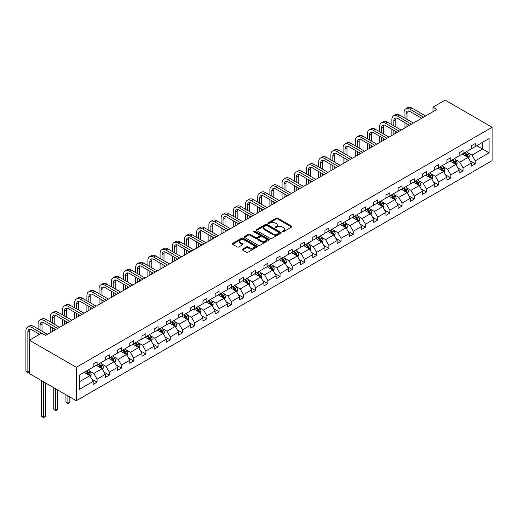 <?xml version="1.0" encoding="UTF-8"?>
<svg xmlns="http://www.w3.org/2000/svg" width="518" height="518" viewBox="0 0 518 518"><rect width="100%" height="100%" fill="white"/><g stroke="black" fill="none" stroke-linecap="round" stroke-linejoin="round"><path stroke-width="0.78" d="M282.355 231.76A0.758 0.44 0 0 0 283.43 231.76L291.582 227.052A1.088 0.628 0 0 0 291.899 226.606A1.088 0.628 0 0 0 291.582 226.165L277.765 218.188A1.088 0.628 0 0 0 276.23 218.188L268.078 222.895A0.758 0.44 0 0 0 269.153 223.517L270.208 222.908A3.471 2.007 0 0 1 275.116 222.908L276.269 223.569A3.471 2.007 0 0 1 277.285 224.987A3.471 2.007 0 0 1 276.269 226.405L275.213 227.02A0.758 0.44 0 0 0 276.288 227.635L277.344 227.026A3.471 2.007 0 0 1 282.258 227.026L283.411 227.693A3.471 2.007 0 0 1 284.427 229.111A3.471 2.007 0 0 1 283.411 230.529L282.355 231.138A0.758 0.44 0 0 0 282.355 231.76L282.355 231.138M242.534 249.119A1.088 0.628 0 0 0 242.217 249.566A1.088 0.628 0 0 0 242.534 250.006L246.413 252.247A1.088 0.628 0 0 0 247.947 252.247L257.006 247.015A1.088 0.628 0 0 0 257.323 246.574A1.088 0.628 0 0 0 257.006 246.128L243.188 238.15A1.088 0.628 0 0 0 241.653 238.15L232.595 243.382A1.088 0.628 0 0 0 232.278 243.823A1.088 0.628 0 0 0 232.595 244.269L237.276 246.969A1.088 0.628 0 0 0 238.811 246.969L242.689 244.736A1.088 0.628 0 0 0 243.007 244.289A1.088 0.628 0 0 0 242.689 243.849L240.365 242.508A2.901 1.677 0 0 1 239.517 241.323A2.901 1.677 0 0 1 241.31 239.769A2.901 1.677 0 0 1 244.47 240.132L253.567 245.383A2.901 1.677 0 0 1 254.422 246.574A2.901 1.677 0 0 1 252.629 248.122A2.901 1.677 0 0 1 249.462 247.759L247.947 246.879A1.088 0.628 0 0 0 246.413 246.879L242.534 249.119L242.534 250.006M492.1 127.253L445.182 100.162L432.983 107.207L436.894 109.46L45.506 335.431L41.595 333.171L29.396 340.216L76.314 367.301L492.1 127.253L492.1 160.664L76.314 400.712L76.314 367.301M270.279 238.461A1.088 0.628 0 0 0 271.82 238.461L280.873 233.229A1.088 0.628 0 0 0 281.196 232.789A1.088 0.628 0 0 0 280.873 232.349L267.061 224.372A1.088 0.628 0 0 0 265.527 224.372L256.468 229.597A1.088 0.628 0 0 0 256.151 230.044A1.088 0.628 0 0 0 256.468 230.484L270.279 238.461M254.124 231.922A0.758 0.44 0 0 1 254.895 232.032L268.926 240.132L259.881 245.351A1.088 0.628 0 0 1 258.346 245.351L244.528 237.374L244.528 236.486A1.088 0.628 0 0 0 244.211 236.933A1.088 0.628 0 0 0 244.528 237.374M244.528 236.486L248.407 234.253A1.088 0.628 0 0 1 249.941 234.253L255.542 237.484A1.088 0.628 0 0 0 257.083 237.484L259.654 236.001A1.088 0.628 0 0 0 259.971 235.56A1.088 0.628 0 0 0 259.654 235.114L253.82 231.747A0.758 0.44 0 0 1 254.895 231.125L268.939 239.238A1.088 0.628 0 0 1 269.256 239.679A1.088 0.628 0 0 1 268.939 240.125L268.939 239.238M79.325 375.136L93.169 367.145L93.169 364.122L97.08 361.862L97.08 364.886L105.368 360.101L105.368 357.077L109.279 354.817L109.279 357.841L117.567 353.056L117.567 350.032L121.477 347.779L121.477 350.803L129.765 346.018L129.765 342.987L133.676 340.734L133.676 343.758L141.964 338.973L141.964 335.949L145.875 333.689L145.875 336.713L154.163 331.928L154.163 328.904L158.074 326.644L158.074 329.675L166.362 324.883L166.362 321.859L170.273 319.606L170.273 322.63L178.561 317.845L178.561 314.821L182.472 312.561L182.472 315.585L190.76 310.8L190.76 307.776L194.671 305.516L194.671 308.54L202.959 303.755L202.959 300.731L206.87 298.472L206.87 301.502L215.158 296.717L215.158 293.687L219.069 291.433L219.069 294.457L227.357 289.672L227.357 286.648L231.268 284.388L231.268 287.412L239.556 282.627L239.556 279.603L243.466 277.344L243.466 280.368L251.754 275.582L251.754 272.559L255.665 270.305L255.665 273.329L263.953 268.544L263.953 265.514L267.864 263.261L267.864 266.284L276.152 261.499L276.152 258.476L280.063 256.216L280.063 259.24L288.351 254.455L288.351 251.431L292.262 249.171L292.262 252.195L300.55 247.41L300.55 244.386L304.461 242.133L304.461 245.156L312.749 240.371L312.749 237.341L316.66 235.088L316.66 238.112L324.948 233.327L324.948 230.303L328.859 228.043L328.859 231.067L337.147 226.282L337.147 223.258L341.058 220.998L341.058 224.029L349.346 219.237L349.346 216.213L353.257 213.96L353.257 216.984L361.545 212.199L361.545 209.175L365.455 206.915L365.455 209.939L373.743 205.154L373.743 202.13L377.654 199.87L377.654 202.894L385.942 198.109L385.942 195.085L389.853 192.826L389.853 195.856L398.141 191.071L398.141 188.04L402.052 185.787L402.052 188.811L410.34 184.026L410.34 181.002L414.251 178.742L414.251 181.766L422.539 176.981L422.539 173.957L426.45 171.698L426.45 174.721L434.738 169.936L434.738 166.913L438.649 164.659L438.649 167.683L446.937 162.898L446.937 159.868L450.848 157.614L450.848 160.638L459.142 155.853L459.142 152.829L463.047 150.57L463.047 153.593L471.341 148.808L471.341 145.785L475.246 143.525L475.246 146.555L489.089 138.559L489.089 152.829L475.246 160.82L475.246 163.843L471.341 166.103L471.341 163.079L463.047 167.864L463.047 170.888L459.142 173.141L459.142 170.118L450.848 174.903L450.848 177.933L446.937 180.186L446.937 177.162L438.649 181.947L438.649 184.971L434.738 187.231L434.738 184.207L426.45 188.992L426.45 192.016L422.539 194.276L422.539 191.246L414.251 196.037L414.251 199.061L410.34 201.314L410.34 198.29L402.052 203.075L402.052 206.099L398.141 208.359L398.141 205.335L389.853 210.12L389.853 213.144L385.942 215.404L385.942 212.38L377.654 217.165L377.654 220.189L373.743 222.449L373.743 219.418L365.455 224.203L365.455 227.234L361.545 229.487L361.545 226.463L353.257 231.248L353.257 234.272L349.346 236.532L349.346 233.508L341.058 238.293L341.058 241.317L337.147 243.577L337.147 240.553L328.859 245.338L328.859 248.362L324.948 250.615L324.948 247.591L316.66 252.376L316.66 255.406L312.749 257.66L312.749 254.636L304.461 259.421L304.461 262.445L300.55 264.704L300.55 261.681L292.262 266.466L292.262 269.489L288.351 271.749L288.351 268.725L280.063 273.51L280.063 276.534L276.152 278.788L276.152 275.764L267.864 280.549L267.864 283.579L263.953 285.832L263.953 282.809L255.665 287.594L255.665 290.617L251.754 292.877L251.754 289.853L243.466 294.638L243.466 297.662L239.556 299.922L239.556 296.892L231.268 301.683L231.268 304.707L227.357 306.96L227.357 303.936L219.069 308.722L219.069 311.745L215.158 314.005L215.158 310.981L206.87 315.766L206.87 318.79L202.959 321.05L202.959 318.026L194.671 322.811L194.671 325.835L190.76 328.095L190.76 325.064L182.472 329.849L182.472 332.88L178.561 335.133L178.561 332.109L170.273 336.894L170.273 339.918L166.362 342.178L166.362 339.154L158.074 343.939L158.074 346.963L154.163 349.223L154.163 346.199L145.875 350.984L145.875 354.008L141.964 356.261L141.964 353.237L133.676 358.022L133.676 361.052L129.765 363.306L129.765 360.282L121.477 365.067L121.477 368.091L117.567 370.351L117.567 367.327L109.279 372.112L109.279 375.136L105.368 377.395L105.368 374.372L97.08 379.157L97.08 382.18L93.169 384.434L93.169 381.41L79.325 389.4L79.325 375.136M96.296 365.339L102.085 368.68L93.79 373.465L89.264 370.849M93.79 373.465L97.08 379.157M102.085 368.68L105.368 374.372M93.169 366.42L93.79 366.783L97.08 364.886M108.495 358.294L114.284 361.635L105.989 366.42L101.463 363.811M105.989 366.42L109.279 372.112M114.284 361.635L117.567 367.327M105.368 359.382L105.989 359.738L109.279 357.841M120.694 351.249L126.483 354.59L118.188 359.382L113.662 356.766M118.188 359.382L121.477 365.067M126.483 354.59L129.765 360.282M117.567 352.337L118.188 352.7L121.477 350.803M132.893 344.211L138.682 347.552L130.387 352.337L125.861 349.721M130.387 352.337L133.676 358.022M138.682 347.552L141.964 353.237M129.765 345.292L130.387 345.655L133.676 343.758M145.092 337.166L150.88 340.507L142.586 345.292L138.06 342.683M142.586 345.292L145.875 350.984M150.88 340.507L154.163 346.199M141.964 338.248L142.586 338.61L145.875 336.713M157.291 330.121L163.079 333.462L154.785 338.248L150.259 335.638M154.785 338.248L158.074 343.939M163.079 333.462L166.362 339.154M154.163 331.209L154.785 331.565L158.074 329.675M169.49 323.083L175.278 326.424L166.984 331.209L162.458 328.593M166.984 331.209L170.273 336.894M175.278 326.424L178.561 332.109M166.362 324.164L166.984 324.527L170.273 322.63M181.689 316.038L187.477 319.379L179.189 324.164L174.657 321.548M179.189 324.164L182.472 329.849M187.477 319.379L190.76 325.064M178.561 317.12L179.189 317.482L182.472 315.585M193.887 308.993L199.676 312.335L191.388 317.12L186.862 314.51M191.388 317.12L194.671 322.811M199.676 312.335L202.959 318.026M190.76 310.075L191.388 310.437L194.671 308.54M206.086 301.949L211.875 305.29L203.587 310.075L199.061 307.465M203.587 310.075L206.87 315.766M211.875 305.29L215.158 310.981M202.959 303.036L203.587 303.393L206.87 301.502M218.285 294.91L224.074 298.251L215.786 303.036L211.26 300.421M215.786 303.036L219.069 308.722M224.074 298.251L227.357 303.936M215.158 295.992L215.786 296.354L219.069 294.457M230.484 287.866L236.273 291.207L227.985 295.992L223.459 293.376M227.985 295.992L231.268 301.683M236.273 291.207L239.556 296.892M227.357 288.947L227.985 289.309L231.268 287.412M242.683 280.821L248.472 284.162L240.184 288.947L235.658 286.337M240.184 288.947L243.466 294.638M248.472 284.162L251.754 289.853M239.556 281.909L240.184 282.265L243.466 280.368M254.882 273.776L260.671 277.117L252.383 281.909L247.857 279.293M252.383 281.909L255.665 287.594M260.671 277.117L263.953 282.809M251.754 274.864L252.383 275.226L255.665 273.329M267.081 266.738L272.869 270.079L264.581 274.864L260.055 272.248M264.581 274.864L267.864 280.549M272.869 270.079L276.152 275.764M263.953 267.819L264.581 268.182L267.864 266.284M279.28 259.693L285.068 263.034L276.78 267.819L272.254 265.203M276.78 267.819L280.063 273.51M285.068 263.034L288.351 268.725M276.152 260.774L276.78 261.137L280.063 259.24M291.479 252.648L297.267 255.989L288.979 260.774L284.453 258.165M288.979 260.774L292.262 266.466M297.267 255.989L300.55 261.681M288.351 253.736L288.979 254.092L292.262 252.195M303.678 245.603L309.466 248.944L301.178 253.736L296.652 251.12M301.178 253.736L304.461 259.421M309.466 248.944L312.749 254.636M300.55 246.691L301.178 247.054L304.461 245.156M315.876 238.565L321.665 241.906L313.377 246.691L308.851 244.075M313.377 246.691L316.66 252.376M321.665 241.906L324.948 247.591M312.749 239.646L313.377 240.009L316.66 238.112M328.075 231.52L333.864 234.861L325.576 239.646L321.05 237.037M325.576 239.646L328.859 245.338M333.864 234.861L337.147 240.553M324.948 232.601L325.576 232.964L328.859 231.067M340.274 224.475L346.063 227.816L337.775 232.601L333.249 229.992M337.775 232.601L341.058 238.293M346.063 227.816L349.346 233.508M337.147 225.563L337.775 225.919L341.058 224.029M352.473 217.437L358.262 220.778L349.974 225.563L345.448 222.947M349.974 225.563L353.257 231.248M358.262 220.778L361.545 226.463M349.346 218.518L349.974 218.881L353.257 216.984M364.672 210.392L370.461 213.733L362.173 218.518L357.647 215.902M362.173 218.518L365.455 224.203M370.461 213.733L373.743 219.418M361.545 211.474L362.173 211.836L365.455 209.939M376.871 203.347L382.66 206.688L374.372 211.474L369.846 208.864M374.372 211.474L377.654 217.165M382.66 206.688L385.942 212.38M373.743 204.429L374.372 204.791L377.654 202.894M389.07 196.303L394.858 199.644L386.57 204.429L382.044 201.819M386.57 204.429L389.853 210.12M394.858 199.644L398.141 205.335M385.942 197.39L386.57 197.746L389.853 195.856M401.269 189.264L407.057 192.605L398.769 197.39L394.243 194.774M398.769 197.39L402.052 203.075M407.057 192.605L410.34 198.29M398.141 190.346L398.769 190.708L402.052 188.811M413.468 182.219L419.256 185.561L410.968 190.346L406.442 187.73M410.968 190.346L414.251 196.037M419.256 185.561L422.539 191.246M410.34 183.301L410.968 183.663L414.251 181.766M425.666 175.175L431.455 178.516L423.167 183.301L418.641 180.691M423.167 183.301L426.45 188.992M431.455 178.516L434.738 184.207M422.539 176.262L423.167 176.619L426.45 174.721M437.872 168.13L443.654 171.471L435.366 176.262L430.84 173.647M435.366 176.262L438.649 181.947M443.654 171.471L446.937 177.162M434.738 169.218L435.366 169.58L438.649 167.683M450.071 161.092L455.853 164.433L447.565 169.218L443.039 166.602M447.565 169.218L450.848 174.903M455.853 164.433L459.142 170.118M446.937 162.173L447.565 162.535L450.848 160.638M462.27 154.047L468.052 157.388L459.764 162.173L455.238 159.557M459.764 162.173L463.047 167.864M468.052 157.388L471.341 163.079M459.142 155.128L459.764 155.491L463.047 153.593M476.735 145.694L482.523 149.035L471.963 155.128L467.437 152.519M471.963 155.128L475.246 160.82M489.089 152.829L482.523 149.035L482.523 142.353L489.089 138.559M29.396 340.216L29.396 373.62L76.314 400.712M432.983 107.207L432.983 111.72M471.341 148.09L471.963 148.446L475.246 146.555M79.325 381.818L89.879 375.725L84.097 372.384M89.879 375.725L93.169 381.41M470.046 160.839L475.246 163.843M457.847 167.884L463.047 170.888M445.648 174.929L450.848 177.933M433.449 181.973L438.649 184.971M421.251 189.012L426.45 192.016M409.052 196.057L414.251 199.061M396.853 203.101L402.052 206.099M384.654 210.146L389.853 213.144M372.455 217.184L377.654 220.189M360.256 224.229L365.455 227.234M348.057 231.274L353.257 234.272M335.858 238.312L341.058 241.317M323.659 245.357L328.859 248.362M311.46 252.402L316.66 255.406M299.262 259.447L304.461 262.445M287.063 266.485L292.262 269.489M274.864 273.53L280.063 276.534M262.665 280.575L267.864 283.579M250.466 287.619L255.665 290.617M238.267 294.658L243.466 297.662M226.068 301.703L231.268 304.707M213.869 308.747L219.069 311.745M201.67 315.792L206.87 318.79M189.471 322.831L194.671 325.835M177.273 329.875L182.472 332.88M165.074 336.92L170.273 339.918M152.875 343.958L158.074 346.963M140.676 351.003L145.875 354.008M128.477 358.048L133.676 361.052M116.278 365.093L121.477 368.091M104.073 372.131L109.279 375.136M91.874 379.176L97.08 382.18M282.653 231.863L283.411 231.429A3.471 2.007 0 0 0 284.427 230.011L284.427 229.111M277.285 224.987L277.285 225.893A3.471 2.007 0 0 1 276.269 227.311L275.518 227.745M291.582 226.165L291.582 227.052L277.765 219.088A1.088 0.628 0 0 0 276.23 219.088L268.382 223.621M280.86 233.242L267.061 225.272A1.088 0.628 0 0 0 265.527 225.272L256.481 230.491L256.468 229.597M278.956 233.1A0.758 0.44 0 0 0 278.956 232.478L266.828 225.479A0.758 0.44 0 0 0 265.753 225.479L264.64 226.12A3.471 2.007 0 0 0 263.623 227.538A3.471 2.007 0 0 0 264.64 228.956L272.928 233.741A3.471 2.007 0 0 0 277.842 233.741L278.956 233.1L278.956 234A0.758 0.44 0 0 0 279.176 233.689L279.176 232.789M263.623 227.538L263.623 228.438A3.471 2.007 0 0 0 264.64 229.856L264.64 228.956M278.956 234L277.842 234.648A3.471 2.007 0 0 1 272.928 234.648L264.64 229.856M244.548 237.386L248.407 235.153L248.407 234.253M259.971 235.56L259.971 236.461A1.088 0.628 0 0 1 259.654 236.907L257.083 238.39A1.088 0.628 0 0 1 255.542 238.39L249.941 235.153A1.088 0.628 0 0 0 248.407 235.153M261.357 240.844A2.901 1.677 0 0 0 264.523 241.207A2.901 1.677 0 0 0 266.317 239.659A2.901 1.677 0 0 0 265.469 238.474L262.263 236.622A1.088 0.628 0 0 0 260.729 236.622L258.152 238.105A1.088 0.628 0 0 0 257.834 238.552A1.088 0.628 0 0 0 258.152 238.992L261.357 240.844L261.357 241.744A2.901 1.677 0 0 0 264.523 242.113A2.901 1.677 0 0 0 266.317 240.559L266.317 239.659M257.834 238.552L257.834 239.452A1.088 0.628 0 0 0 258.152 239.899L258.152 238.992M261.357 241.744L258.152 239.899M254.422 246.574L254.422 247.474A2.901 1.677 0 0 1 252.629 249.022A2.901 1.677 0 0 1 249.462 248.659L247.947 247.785A1.088 0.628 0 0 0 246.413 247.785L242.547 250.013M239.517 241.323L239.517 242.223A2.901 1.677 0 0 0 240.365 243.408L240.365 242.508M242.677 244.742L240.365 243.408M257.006 246.128L257.006 247.015L243.188 239.057A1.088 0.628 0 0 0 241.653 239.057L232.608 244.276M468.648 158.417L469.366 156.339A2.933 1.69 -120 0 0 468.434 153.846L466.679 151.502M463.526 154.772L462.768 153.755M467.618 157.135L467.786 156.462A2.933 1.69 -120 0 0 466.945 154.701L465.19 152.357M464.458 152.784L466.388 155.361A1.496 0.861 60 0 1 466.66 155.814L467.786 156.462M464.251 152.901L466.006 155.245A2.933 1.69 60 0 1 466.737 156.63M404.072 117.651L404.072 112.594A8.294 4.792 60 0 1 405.788 108.793L407.744 107.666A8.294 4.792 60 0 1 411.894 108.074L425.589 115.987M405.788 108.793A8.294 4.792 60 0 1 409.939 109.207L423.633 117.113M421.684 118.246L409.939 111.461A5.53 3.192 -120 0 0 407.174 111.189A5.53 3.192 -120 0 0 406.028 113.72L406.028 118.777M408.326 110.936A5.53 3.192 -120 0 0 407.983 112.594L407.983 119.904M406.028 123.29L406.028 127.286M407.983 124.424L407.983 126.152M404.072 128.412L404.072 122.164M456.449 165.462L457.167 163.384A2.933 1.69 -120 0 0 456.235 160.884L454.48 158.547M451.327 161.817L450.569 160.8M455.419 164.18L455.587 163.507A2.933 1.69 -120 0 0 454.746 161.745L452.991 159.402M452.259 159.822L454.189 162.406A1.496 0.861 60 0 1 454.461 162.859L455.587 163.507M452.052 159.945L453.807 162.289A2.933 1.69 60 0 1 454.539 163.669M444.25 172.5L444.968 170.428A2.933 1.69 -120 0 0 444.036 167.929L442.281 165.585M439.128 168.862L438.37 167.845M443.22 171.225L443.389 170.551A2.933 1.69 -120 0 0 442.547 168.79L440.792 166.446M440.06 166.867L441.99 169.451A1.496 0.861 60 0 1 442.262 169.904L443.389 170.551M439.853 166.984L441.608 169.328A2.933 1.69 60 0 1 442.34 170.713M391.873 124.689L391.873 119.632A8.294 4.792 60 0 1 393.589 115.838L395.545 114.711A8.294 4.792 60 0 1 399.695 115.119L413.39 123.031M393.589 115.838A8.294 4.792 60 0 1 397.74 116.246L411.434 124.158M409.485 125.285L397.74 118.505A5.53 3.192 -120 0 0 394.975 118.233A5.53 3.192 -120 0 0 393.829 120.765L393.829 125.822M396.128 117.974A5.53 3.192 -120 0 0 395.784 119.632L395.784 126.949M393.829 130.335L393.829 134.324M395.784 131.462L395.784 133.197M391.873 135.457L391.873 129.209M379.675 131.734L379.675 126.677A8.294 4.792 60 0 1 381.39 122.883L383.346 121.749A8.294 4.792 60 0 1 387.49 122.164L401.191 130.07M381.39 122.883A8.294 4.792 60 0 1 385.541 123.29L399.236 131.203M397.287 132.33L385.541 125.55A5.53 3.192 -120 0 0 382.776 125.278A5.53 3.192 -120 0 0 381.63 127.804L381.63 132.861M383.929 125.019A5.53 3.192 -120 0 0 383.585 126.677L383.585 133.994M381.63 137.38L381.63 141.369M383.585 138.507L383.585 140.242M379.675 142.495L379.675 136.247M432.051 179.545L432.77 177.467A2.933 1.69 -120 0 0 431.837 174.974L430.076 172.63M426.929 175.906L426.172 174.89M431.021 178.27L431.19 177.596A2.933 1.69 -120 0 0 430.348 175.829L428.593 173.485M427.862 173.912L429.791 176.489A1.496 0.861 60 0 1 430.063 176.942L431.19 177.596M427.654 174.029L429.409 176.373A2.933 1.69 60 0 1 430.141 177.758M367.476 138.779L367.476 133.722A8.294 4.792 60 0 1 369.192 129.921L371.147 128.794A8.294 4.792 60 0 1 375.291 129.209L388.992 137.115M369.192 129.921A8.294 4.792 60 0 1 373.342 130.335L387.037 138.248M385.081 139.374L373.342 132.595A5.53 3.192 -120 0 0 370.577 132.317A5.53 3.192 -120 0 0 369.431 134.848L369.431 139.905M371.73 132.064A5.53 3.192 -120 0 0 371.387 133.722L371.387 141.032M369.431 144.418L369.431 148.413M371.387 145.552L371.387 147.28M367.476 149.54L367.476 143.292M419.852 186.59L420.571 184.512A2.933 1.69 -120 0 0 419.638 182.019L417.877 179.675M414.73 182.945L413.973 181.928M418.822 185.308L418.991 184.635A2.933 1.69 -120 0 0 418.149 182.873L416.394 180.529M415.663 180.957L417.592 183.534A1.496 0.861 60 0 1 417.864 183.987L418.991 184.635M415.455 181.073L417.21 183.417A2.933 1.69 60 0 1 417.942 184.803M355.277 145.823L355.277 140.767A8.294 4.792 60 0 1 356.993 136.966L358.948 135.839A8.294 4.792 60 0 1 363.092 136.247L376.793 144.159M356.993 136.966A8.294 4.792 60 0 1 361.137 137.38L374.838 145.286M372.882 146.419L361.137 139.633A5.53 3.192 -120 0 0 358.378 139.361A5.53 3.192 -120 0 0 357.232 141.893L357.232 146.95M359.531 139.109A5.53 3.192 -120 0 0 359.188 140.767L359.188 148.077M357.232 151.463L357.232 155.452M359.188 152.59L359.188 154.325M355.277 156.585L355.277 150.337M407.653 193.635L408.372 191.556A2.933 1.69 -120 0 0 407.439 189.057L405.678 186.713M402.531 189.989L401.774 188.973M406.624 192.353L406.792 191.679A2.933 1.69 -120 0 0 405.95 189.918L404.195 187.574M403.464 187.995L405.393 190.579A1.496 0.861 60 0 1 405.665 191.032L406.792 191.679M403.257 188.118L405.011 190.462A2.933 1.69 60 0 1 405.743 191.841M343.078 152.862L343.078 147.805A8.294 4.792 60 0 1 344.794 144.01L346.749 142.884A8.294 4.792 60 0 1 350.893 143.292L364.594 151.204M344.794 144.01A8.294 4.792 60 0 1 348.938 144.418L362.639 152.331M360.683 153.457L348.938 146.678A5.53 3.192 -120 0 0 346.173 146.406A5.53 3.192 -120 0 0 345.033 148.938L345.033 153.995M347.332 146.147A5.53 3.192 -120 0 0 346.989 147.805L346.989 155.122M345.033 158.508L345.033 162.497M346.989 159.635L346.989 161.37M343.078 163.63L343.078 157.381M395.454 200.673L396.173 198.601A2.933 1.69 -120 0 0 395.24 196.102L393.479 193.758M390.332 197.034L389.575 196.018M394.425 199.398L394.593 198.724A2.933 1.69 -120 0 0 393.751 196.963L391.996 194.619M391.265 195.04L393.194 197.617A1.496 0.861 60 0 1 393.466 198.077L394.593 198.724M391.058 195.156L392.812 197.5A2.933 1.69 60 0 1 393.544 198.886M330.879 159.907L330.879 154.85A8.294 4.792 60 0 1 332.595 151.055L334.55 149.922A8.294 4.792 60 0 1 338.694 150.337L352.395 158.243M332.595 151.055A8.294 4.792 60 0 1 336.739 151.463L350.44 159.376M348.485 160.502L336.739 153.723A5.53 3.192 -120 0 0 333.974 153.445A5.53 3.192 -120 0 0 332.834 155.976L332.834 161.033M335.133 153.192A5.53 3.192 -120 0 0 334.79 154.85L334.79 162.166M332.834 165.553L332.834 169.541M334.79 166.679L334.79 168.415M330.879 170.668L330.879 164.42M383.255 207.718L383.974 205.64A2.933 1.69 -120 0 0 383.042 203.147L381.28 200.803M378.134 204.079L377.376 203.062M382.226 206.442L382.394 205.769A2.933 1.69 -120 0 0 381.552 204.001L379.798 201.657M379.066 202.085L380.995 204.662A1.496 0.861 60 0 1 381.267 205.115L382.394 205.769M378.859 202.201L380.613 204.545A2.933 1.69 60 0 1 381.345 205.931M318.68 166.951L318.68 161.894A8.294 4.792 60 0 1 320.396 158.094L322.351 156.967A8.294 4.792 60 0 1 326.495 157.381L340.196 165.287M320.396 158.094A8.294 4.792 60 0 1 324.54 158.508L338.241 166.414M336.286 167.547L324.54 160.761A5.53 3.192 -120 0 0 321.775 160.489A5.53 3.192 -120 0 0 320.636 163.021L320.636 168.078M322.934 160.237A5.53 3.192 -120 0 0 322.584 161.894L322.584 169.205M320.636 172.591L320.636 176.586M322.584 173.724L322.584 175.453M318.68 177.713L318.68 171.464M371.056 214.763L371.775 212.684A2.933 1.69 -120 0 0 370.836 210.191L369.081 207.847M365.935 211.117L365.171 210.101M370.027 213.481L370.195 212.807A2.933 1.69 -120 0 0 369.353 211.046L367.599 208.702M366.861 209.13L368.797 211.707A1.496 0.861 60 0 1 369.069 212.16L370.195 212.807M366.66 209.246L368.415 211.59A2.933 1.69 60 0 1 369.146 212.976M306.481 173.99L306.481 168.939A8.294 4.792 60 0 1 308.197 165.138L310.152 164.012A8.294 4.792 60 0 1 314.296 164.42L327.998 172.332M308.197 165.138A8.294 4.792 60 0 1 312.341 165.553L326.042 173.459M324.087 174.592L312.341 167.806A5.53 3.192 -120 0 0 309.576 167.534A5.53 3.192 -120 0 0 308.437 170.066L308.437 175.123M310.735 167.282A5.53 3.192 -120 0 0 310.386 168.939L310.386 176.249M308.437 179.636L308.437 183.625M310.386 180.763L310.386 182.498M306.481 184.758L306.481 178.509M358.857 221.808L359.576 219.729A2.933 1.69 -120 0 0 358.637 217.23L356.883 214.886M353.736 218.162L352.972 217.146M357.828 220.526L357.996 219.852A2.933 1.69 -120 0 0 357.155 218.091L355.4 215.747M354.662 216.168L356.598 218.751A1.496 0.861 60 0 1 356.87 219.205L357.996 219.852M354.461 216.291L356.216 218.635A2.933 1.69 60 0 1 356.947 220.014M294.282 181.035L294.282 175.978A8.294 4.792 60 0 1 295.998 172.183L297.954 171.057A8.294 4.792 60 0 1 302.098 171.464L315.799 179.377M295.998 172.183A8.294 4.792 60 0 1 300.142 172.591L313.843 180.504M311.888 181.63L300.142 174.851A5.53 3.192 -120 0 0 297.377 174.579A5.53 3.192 -120 0 0 296.238 177.111L296.238 182.168M298.536 174.32A5.53 3.192 -120 0 0 298.187 175.978L298.187 183.294M296.238 186.681L296.238 190.669M298.187 187.807L298.187 189.543M294.282 191.796L294.282 185.548M346.659 228.846L347.377 226.767A2.933 1.69 -120 0 0 346.438 224.275L344.684 221.931M341.537 225.207L340.773 224.19M345.629 227.57L345.797 226.897A2.933 1.69 -120 0 0 344.956 225.136L343.201 222.792M342.463 223.213L344.399 225.79A1.496 0.861 60 0 1 344.671 226.243L345.797 226.897M342.262 223.329L344.017 225.673A2.933 1.69 60 0 1 344.748 227.059M282.083 188.079L282.083 183.022A8.294 4.792 60 0 1 283.799 179.228L285.755 178.095A8.294 4.792 60 0 1 289.899 178.509L303.6 186.415M283.799 179.228A8.294 4.792 60 0 1 287.943 179.636L301.644 187.548M299.689 188.675L287.943 181.896A5.53 3.192 -120 0 0 285.178 181.617A5.53 3.192 -120 0 0 284.032 184.149L284.032 189.206M286.337 181.365A5.53 3.192 -120 0 0 285.988 183.022L285.988 190.339M284.032 193.726L284.032 197.714M285.988 194.852L285.988 196.587M282.083 198.841L282.083 192.592M334.46 235.891L335.178 233.812A2.933 1.69 -120 0 0 334.24 231.319L332.485 228.975M329.338 232.245L328.574 231.229M333.43 234.609L333.598 233.942A2.933 1.69 -120 0 0 332.757 232.174L331.002 229.83M330.264 230.257L332.2 232.835A1.496 0.861 60 0 1 332.472 233.288L333.598 233.942M330.063 230.374L331.818 232.718A2.933 1.69 60 0 1 332.55 234.104M269.884 195.124L269.884 190.067A8.294 4.792 60 0 1 271.6 186.266L273.556 185.14A8.294 4.792 60 0 1 277.7 185.548L291.401 193.46M271.6 186.266A8.294 4.792 60 0 1 275.744 186.681L289.445 194.587M287.49 195.72L275.744 188.934A5.53 3.192 -120 0 0 272.98 188.662A5.53 3.192 -120 0 0 271.833 191.194L271.833 196.251M274.139 188.41A5.53 3.192 -120 0 0 273.789 190.067L273.789 197.377M271.833 200.764L271.833 204.759M273.789 201.897L273.789 203.626M269.884 205.886L269.884 199.637M322.261 242.936L322.979 240.857A2.933 1.69 -120 0 0 322.041 238.364L320.286 236.02M317.139 239.29L316.375 238.274M321.231 241.653L321.393 240.98A2.933 1.69 -120 0 0 320.558 239.219L318.803 236.875M318.065 237.302L320.001 239.879A1.496 0.861 60 0 1 320.273 240.333L321.393 240.98M317.864 237.419L319.619 239.763A2.933 1.69 60 0 1 320.351 241.142M257.686 202.162L257.686 197.105A8.294 4.792 60 0 1 259.401 193.311L261.357 192.184A8.294 4.792 60 0 1 265.501 192.592L279.202 200.505M259.401 193.311A8.294 4.792 60 0 1 263.545 193.726L277.247 201.631M275.291 202.758L263.545 195.979A5.53 3.192 -120 0 0 260.781 195.707A5.53 3.192 -120 0 0 259.635 198.239L259.635 203.296M261.94 195.448A5.53 3.192 -120 0 0 261.59 197.105L261.59 204.422M259.635 207.809L259.635 211.797M261.59 208.935L261.59 210.671M257.686 212.93L257.686 206.682M310.062 249.974L310.781 247.902A2.933 1.69 -120 0 0 309.842 245.402L308.087 243.059M304.94 246.335L304.176 245.318M309.032 248.698L309.194 248.025A2.933 1.69 -120 0 0 308.359 246.264L306.604 243.92M305.866 244.341L307.802 246.924A1.496 0.861 60 0 1 308.074 247.377L309.194 248.025M305.665 244.457L307.42 246.801A2.933 1.69 60 0 1 308.152 248.187M245.48 209.207L245.48 204.15A8.294 4.792 60 0 1 247.203 200.356L249.158 199.223A8.294 4.792 60 0 1 253.302 199.637L267.003 207.55M247.203 200.356A8.294 4.792 60 0 1 251.347 200.764L265.048 208.676M263.092 209.803L251.347 203.024A5.53 3.192 -120 0 0 248.582 202.752A5.53 3.192 -120 0 0 247.436 205.283L247.436 210.334M249.741 202.493A5.53 3.192 -120 0 0 249.391 204.15L249.391 211.467M247.436 214.853L247.436 218.842M249.391 215.98L249.391 217.715M245.48 219.969L245.48 213.72M297.863 257.019L298.582 254.94A2.933 1.69 -120 0 0 297.643 252.447L295.888 250.103M292.741 253.38L291.977 252.363M296.833 255.743L296.995 255.07A2.933 1.69 -120 0 0 296.16 253.302L294.405 250.965M293.667 251.385L295.603 253.962A1.496 0.861 60 0 1 295.875 254.416L296.995 255.07M293.466 251.502L295.221 253.846A2.933 1.69 60 0 1 295.953 255.232M233.281 216.252L233.281 211.195A8.294 4.792 60 0 1 235.004 207.401L236.959 206.268A8.294 4.792 60 0 1 241.103 206.682L254.804 214.588M235.004 207.401A8.294 4.792 60 0 1 239.148 207.809L252.849 215.721M250.893 216.848L239.148 210.068A5.53 3.192 -120 0 0 236.383 209.79A5.53 3.192 -120 0 0 235.237 212.322L235.237 217.379M237.542 209.537A5.53 3.192 -120 0 0 237.192 211.195L237.192 218.505M235.237 221.892L235.237 225.887M237.192 223.025L237.192 224.754M233.281 227.013L233.281 220.765M285.664 264.063L286.383 261.985A2.933 1.69 -120 0 0 285.444 259.492L283.689 257.148M280.542 260.418L279.778 259.401M284.635 262.781L284.796 262.108A2.933 1.69 -120 0 0 283.961 260.347L282.206 258.003M281.468 258.43L283.404 261.007A1.496 0.861 60 0 1 283.676 261.46L284.796 262.108M281.268 258.547L283.022 260.891A2.933 1.69 60 0 1 283.754 262.276M221.082 223.297L221.082 218.24A8.294 4.792 60 0 1 222.805 214.439L224.76 213.312A8.294 4.792 60 0 1 228.904 213.72L242.605 221.633M222.805 214.439A8.294 4.792 60 0 1 226.949 214.853L240.65 222.759M238.694 223.893L226.949 217.107A5.53 3.192 -120 0 0 224.184 216.835A5.53 3.192 -120 0 0 223.038 219.367L223.038 224.423M225.343 216.582A5.53 3.192 -120 0 0 224.993 218.24L224.993 225.55M223.038 228.937L223.038 232.932M224.993 230.063L224.993 231.799M221.082 234.058L221.082 227.81M273.465 271.108L274.184 269.03A2.933 1.69 -120 0 0 273.245 266.53L271.49 264.193M268.343 267.463L267.579 266.446M272.436 269.826L272.597 269.153A2.933 1.69 -120 0 0 271.762 267.392L270.007 265.048M269.269 265.469L271.205 268.052A1.496 0.861 60 0 1 271.477 268.505L272.597 269.153M269.069 265.592L270.823 267.935A2.933 1.69 60 0 1 271.555 269.315M208.883 230.335L208.883 225.278A8.294 4.792 60 0 1 210.606 221.484L212.561 220.357A8.294 4.792 60 0 1 216.705 220.765L230.406 228.678M210.606 221.484A8.294 4.792 60 0 1 214.75 221.892L228.451 229.804M226.495 230.931L214.75 224.152A5.53 3.192 -120 0 0 211.985 223.88A5.53 3.192 -120 0 0 210.839 226.411L210.839 231.468M213.144 223.621A5.53 3.192 -120 0 0 212.794 225.278L212.794 232.595M210.839 235.981L210.839 239.97M212.794 237.108L212.794 238.843M208.883 241.103L208.883 234.855M261.266 278.147L261.985 276.075A2.933 1.69 -120 0 0 261.046 273.575L259.291 271.231M256.145 274.508L255.38 273.491M260.237 276.871L260.399 276.198A2.933 1.69 -120 0 0 259.563 274.436L257.809 272.092M257.07 272.513L259.006 275.097A1.496 0.861 60 0 1 259.278 275.55L260.399 276.198M256.87 272.63L258.624 274.974A2.933 1.69 60 0 1 259.356 276.359M196.685 237.38L196.685 232.323A8.294 4.792 60 0 1 198.407 228.529L200.362 227.396A8.294 4.792 60 0 1 204.506 227.81L218.207 235.716M198.407 228.529A8.294 4.792 60 0 1 202.551 228.937L216.252 236.849M214.297 237.976L202.551 231.196A5.53 3.192 -120 0 0 199.786 230.924A5.53 3.192 -120 0 0 198.64 233.45L198.64 238.507M200.945 230.665A5.53 3.192 -120 0 0 200.595 232.323L200.595 239.64M198.64 243.026L198.64 247.015M200.595 244.153L200.595 245.888M196.685 248.141L196.685 241.893M249.067 285.191L249.786 283.113A2.933 1.69 -120 0 0 248.847 280.62L247.092 278.276M243.946 281.552L243.182 280.536M248.038 283.916L248.2 283.242A2.933 1.69 -120 0 0 247.364 281.475L245.61 279.131M244.872 279.558L246.808 282.135A1.496 0.861 60 0 1 247.08 282.588L248.2 283.242M244.671 279.675L246.426 282.019A2.933 1.69 60 0 1 247.157 283.404M184.486 244.425L184.486 239.368A8.294 4.792 60 0 1 186.208 235.567L188.163 234.44A8.294 4.792 60 0 1 192.307 234.855L206.009 242.761M186.208 235.567A8.294 4.792 60 0 1 190.352 235.981L204.053 243.894M202.098 245.02L190.352 238.241A5.53 3.192 -120 0 0 187.587 237.963A5.53 3.192 -120 0 0 186.441 240.494L186.441 245.551M188.746 237.71A5.53 3.192 -120 0 0 188.397 239.368L188.397 246.678M186.441 250.064L186.441 254.06M188.397 251.198L188.397 252.926M184.486 255.186L184.486 248.938M236.868 292.236L237.587 290.158A2.933 1.69 -120 0 0 236.648 287.665L234.894 285.321M231.747 288.591L230.983 287.574M235.839 290.954L236.001 290.281A2.933 1.69 -120 0 0 235.166 288.52L233.411 286.176M232.673 286.603L234.609 289.18A1.496 0.861 60 0 1 234.881 289.633L236.001 290.281M232.472 286.719L234.227 289.063A2.933 1.69 60 0 1 234.958 290.449M172.287 251.47L172.287 246.413A8.294 4.792 60 0 1 174.009 242.612L175.965 241.485A8.294 4.792 60 0 1 180.109 241.893L193.81 249.805M174.009 242.612A8.294 4.792 60 0 1 178.153 243.026L191.854 250.932M189.899 252.065L178.153 245.279A5.53 3.192 -120 0 0 175.388 245.008A5.53 3.192 -120 0 0 174.242 247.539L174.242 252.596M176.547 244.755A5.53 3.192 -120 0 0 176.198 246.413L176.198 253.723M174.242 257.109L174.242 261.098M176.198 258.236L176.198 259.971M172.287 262.231L172.287 255.983M224.67 299.281L225.388 297.202A2.933 1.69 -120 0 0 224.449 294.703L222.695 292.359M219.548 295.636L218.784 294.619M223.64 297.999L223.802 297.326A2.933 1.69 -120 0 0 222.967 295.564L221.212 293.22M220.474 293.641L222.41 296.225A1.496 0.861 60 0 1 222.675 296.678L223.802 297.326M220.273 293.764L222.028 296.108A2.933 1.69 60 0 1 222.759 297.487M160.088 258.508L160.088 253.451A8.294 4.792 60 0 1 161.81 249.657L163.766 248.53A8.294 4.792 60 0 1 167.91 248.938L181.611 256.85M161.81 249.657A8.294 4.792 60 0 1 165.954 250.064L179.655 257.977M177.7 259.104L165.954 252.324A5.53 3.192 -120 0 0 163.189 252.052A5.53 3.192 -120 0 0 162.043 254.584L162.043 259.641M164.348 251.793A5.53 3.192 -120 0 0 163.999 253.451L163.999 260.768M162.043 264.154L162.043 268.143M163.999 265.281L163.999 267.016M160.088 269.276L160.088 263.027M212.471 306.319L213.189 304.247A2.933 1.69 -120 0 0 212.25 301.748L210.496 299.404M207.349 302.68L206.585 301.664M211.441 305.044L211.603 304.37A2.933 1.69 -120 0 0 210.768 302.609L209.013 300.265M208.275 300.686L210.211 303.263A1.496 0.861 60 0 1 210.476 303.723L211.603 304.37M208.074 300.803L209.829 303.147A2.933 1.69 60 0 1 210.561 304.532M147.889 265.553L147.889 260.496A8.294 4.792 60 0 1 149.611 256.701L151.56 255.568A8.294 4.792 60 0 1 155.711 255.983L169.412 263.889M149.611 256.701A8.294 4.792 60 0 1 153.755 257.109L167.456 265.022M165.501 266.148L153.755 259.369A5.53 3.192 -120 0 0 150.991 259.091A5.53 3.192 -120 0 0 149.844 261.622L149.844 266.679M152.15 258.838A5.53 3.192 -120 0 0 151.8 260.496L151.8 267.812M149.844 271.199L149.844 275.188M151.8 272.326L151.8 274.061M147.889 276.314L147.889 270.066M200.272 313.364L200.99 311.286A2.933 1.69 -120 0 0 200.052 308.793L198.297 306.449M195.15 309.725L194.386 308.709M199.242 312.082L199.404 311.415A2.933 1.69 -120 0 0 198.569 309.647L196.814 307.303M196.076 307.731L198.012 310.308A1.496 0.861 60 0 1 198.277 310.761L199.404 311.415M195.875 307.847L197.63 310.191A2.933 1.69 60 0 1 198.362 311.577M135.69 272.597L135.69 267.541A8.294 4.792 60 0 1 137.412 263.74L139.361 262.613A8.294 4.792 60 0 1 143.512 263.027L157.213 270.933M137.412 263.74A8.294 4.792 60 0 1 141.556 264.154L155.258 272.06M153.302 273.193L141.556 266.407A5.53 3.192 -120 0 0 138.792 266.135A5.53 3.192 -120 0 0 137.646 268.667L137.646 273.724M139.951 265.883A5.53 3.192 -120 0 0 139.601 267.541L139.601 274.851M137.646 278.237L137.646 282.232M139.601 279.37L139.601 281.099M135.69 283.359L135.69 277.111M188.066 320.409L188.792 318.33A2.933 1.69 -120 0 0 187.853 315.838L186.098 313.494M182.951 316.763L182.187 315.747M187.043 319.127L187.205 318.453A2.933 1.69 -120 0 0 186.37 316.692L184.609 314.348M183.877 314.776L185.813 317.353A1.496 0.861 60 0 1 186.079 317.806L187.205 318.453M183.676 314.892L185.431 317.236A2.933 1.69 60 0 1 186.156 318.615M123.491 279.636L123.491 274.585A8.294 4.792 60 0 1 125.214 270.784L127.163 269.658A8.294 4.792 60 0 1 131.313 270.066L145.014 277.978M125.214 270.784A8.294 4.792 60 0 1 129.358 271.199L143.059 279.105M141.103 280.232L129.358 273.452A5.53 3.192 -120 0 0 126.593 273.18A5.53 3.192 -120 0 0 125.447 275.712L125.447 280.769M127.752 272.928A5.53 3.192 -120 0 0 127.402 274.585L127.402 281.896M125.447 285.282L125.447 289.271M127.402 286.409L127.402 288.144M123.491 290.404L123.491 284.155M175.867 327.454L176.586 325.375A2.933 1.69 -120 0 0 175.654 322.876L173.899 320.532M170.752 323.808L169.988 322.792M174.844 326.172L175.006 325.498A2.933 1.69 -120 0 0 174.171 323.737L172.41 321.393M171.678 321.814L173.608 324.397A1.496 0.861 60 0 1 173.88 324.851L175.006 325.498M171.477 321.937L173.232 324.274A2.933 1.69 60 0 1 173.957 325.66M111.292 286.681L111.292 281.624A8.294 4.792 60 0 1 113.008 277.829L114.964 276.703A8.294 4.792 60 0 1 119.114 277.111L132.815 285.023M113.008 277.829A8.294 4.792 60 0 1 117.159 278.237L130.86 286.15M128.904 287.276L117.159 280.497A5.53 3.192 -120 0 0 114.394 280.225A5.53 3.192 -120 0 0 113.248 282.757L113.248 287.814M115.553 279.966A5.53 3.192 -120 0 0 115.203 281.624L115.203 288.94M113.248 292.327L113.248 296.315M115.203 293.453L115.203 295.189M111.292 297.442L111.292 291.194M163.669 334.492L164.387 332.414A2.933 1.69 -120 0 0 163.455 329.921L161.7 327.577M158.553 330.853L157.789 329.836M162.646 333.216L162.807 332.543A2.933 1.69 -120 0 0 161.972 330.782L160.211 328.438M159.479 328.859L161.409 331.436A1.496 0.861 60 0 1 161.681 331.889L162.807 332.543M159.279 328.975L161.033 331.319A2.933 1.69 60 0 1 161.758 332.705M99.093 293.725L99.093 288.668A8.294 4.792 60 0 1 100.809 284.874L102.765 283.741A8.294 4.792 60 0 1 106.915 284.155L120.616 292.061M100.809 284.874A8.294 4.792 60 0 1 104.96 285.282L118.661 293.194M116.705 294.321L104.96 287.542A5.53 3.192 -120 0 0 102.195 287.263A5.53 3.192 -120 0 0 101.049 289.795L101.049 294.852M103.347 287.011A5.53 3.192 -120 0 0 103.004 288.668L103.004 295.985M101.049 299.372L101.049 303.36M103.004 300.498L103.004 302.234M99.093 304.487L99.093 298.238M151.47 341.537L152.188 339.458A2.933 1.69 -120 0 0 151.256 336.965L149.501 334.622M146.354 337.891L145.59 336.875M150.447 340.255L150.608 339.588A2.933 1.69 -120 0 0 149.773 337.82L148.012 335.476M147.28 335.904L149.21 338.481A1.496 0.861 60 0 1 149.482 338.934L150.608 339.588M147.073 336.02L148.834 338.364A2.933 1.69 60 0 1 149.56 339.75M86.894 300.77L86.894 295.713A8.294 4.792 60 0 1 88.61 291.912L90.566 290.786A8.294 4.792 60 0 1 94.716 291.194L108.417 299.106M88.61 291.912A8.294 4.792 60 0 1 92.761 292.327L106.462 300.233M104.507 301.366L92.761 294.58A5.53 3.192 -120 0 0 89.996 294.308A5.53 3.192 -120 0 0 88.85 296.84L88.85 301.897M91.149 294.056A5.53 3.192 -120 0 0 90.805 295.713L90.805 303.024M88.85 306.41L88.85 310.405M90.805 307.543L90.805 309.272M86.894 311.532L86.894 305.283M139.271 348.582L139.989 346.503A2.933 1.69 -120 0 0 139.057 344.01L137.302 341.666M134.156 344.936L133.391 343.92M138.248 347.3L138.41 346.626A2.933 1.69 -120 0 0 137.574 344.865L135.813 342.521M135.081 342.948L137.011 345.525A1.496 0.861 60 0 1 137.283 345.979L138.41 346.626M134.874 343.065L136.635 345.409A2.933 1.69 60 0 1 137.361 346.788M74.696 307.809L74.696 302.752A8.294 4.792 60 0 1 76.411 298.957L78.367 297.831A8.294 4.792 60 0 1 82.517 298.238L96.218 306.151M76.411 298.957A8.294 4.792 60 0 1 80.562 299.372L94.263 307.278M92.308 308.404L80.562 301.625A5.53 3.192 -120 0 0 77.797 301.353A5.53 3.192 -120 0 0 76.651 303.885L76.651 308.942M78.95 301.094A5.53 3.192 -120 0 0 78.606 302.752L78.606 310.068M76.651 313.455L76.651 317.443M78.606 314.581L78.606 316.317M74.696 318.576L74.696 312.328M127.072 355.62L127.791 353.548A2.933 1.69 -120 0 0 126.858 351.049L125.103 348.705M121.957 351.981L121.193 350.964M126.049 354.344L126.211 353.671A2.933 1.69 -120 0 0 125.375 351.91L123.614 349.566M122.883 349.987L124.812 352.57A1.496 0.861 60 0 1 125.084 353.023L126.211 353.671M122.675 350.103L124.437 352.447A2.933 1.69 60 0 1 125.162 353.833M62.497 314.853L62.497 309.796A8.294 4.792 60 0 1 64.213 306.002L66.168 304.869A8.294 4.792 60 0 1 70.318 305.283L84.02 313.196M64.213 306.002A8.294 4.792 60 0 1 68.363 306.41L82.064 314.322M80.109 315.449L68.363 308.67A5.53 3.192 -120 0 0 65.598 308.398A5.53 3.192 -120 0 0 64.452 310.929L64.452 315.98M66.751 308.139A5.53 3.192 -120 0 0 66.408 309.796L66.408 317.113M64.452 320.5L64.452 324.488M66.408 321.626L66.408 323.361M62.497 325.615L62.497 319.366M114.873 362.665L115.592 360.586A2.933 1.69 -120 0 0 114.659 358.093L112.905 355.749M109.758 359.026L108.994 358.009M113.85 361.389L114.012 360.716A2.933 1.69 -120 0 0 113.17 358.948L111.415 356.611M110.684 357.031L112.613 359.609A1.496 0.861 60 0 1 112.885 360.062L114.012 360.716M110.476 357.148L112.238 359.492A2.933 1.69 60 0 1 112.963 360.878M67.89 395.849L67.89 403.257L69.846 402.123L69.846 396.976M69.846 402.123L67.89 403.749L65.935 402.123L65.935 394.722M65.935 402.123L67.89 403.257L67.89 403.749M50.298 321.898L50.298 316.841A8.294 4.792 60 0 1 52.014 313.047L53.969 311.914A8.294 4.792 60 0 1 58.12 312.328L71.821 320.234M52.014 313.047A8.294 4.792 60 0 1 56.164 313.455L69.865 321.367M67.91 322.494L56.164 315.715A5.53 3.192 -120 0 0 53.399 315.436A5.53 3.192 -120 0 0 52.253 317.968L52.253 323.025M54.552 315.184A5.53 3.192 -120 0 0 54.209 316.841L54.209 324.151M52.253 327.538L52.253 331.533M54.209 328.671L54.209 330.4M50.298 332.66L50.298 326.411M102.674 369.71L103.393 367.631A2.933 1.69 -120 0 0 102.46 365.138L100.706 362.794M97.552 366.064L96.795 365.048M101.651 368.427L101.813 367.754A2.933 1.69 -120 0 0 100.971 365.993L99.216 363.649M98.485 364.076L100.414 366.653A1.496 0.861 60 0 1 100.686 367.107L101.813 367.754M98.278 364.193L100.039 366.537A2.933 1.69 60 0 1 100.764 367.922M55.691 388.804L55.691 410.295L57.647 409.168L57.647 389.937M57.647 409.168L55.691 410.793L53.736 409.168L53.736 387.678M53.736 409.168L55.691 410.295L55.691 410.793M38.099 328.943L38.099 323.886A8.294 4.792 60 0 1 39.815 320.085L41.77 318.959A8.294 4.792 60 0 1 45.921 319.366L59.622 327.279M39.815 320.085A8.294 4.792 60 0 1 43.965 320.5L57.666 328.406M55.711 329.539L43.965 322.753A5.53 3.192 -120 0 0 41.2 322.481A5.53 3.192 -120 0 0 40.054 325.013L40.054 330.07M42.353 322.228A5.53 3.192 -120 0 0 42.01 323.886L42.01 331.196M38.099 335.191L38.099 333.456M90.475 376.754L91.194 374.676A2.933 1.69 -120 0 0 90.261 372.177L88.507 369.839M85.353 373.109L84.596 372.092M89.452 375.472L89.614 374.799A2.933 1.69 -120 0 0 88.772 373.038L87.018 370.694M86.286 371.115L88.215 373.698A1.496 0.861 60 0 1 88.487 374.151L89.614 374.799M86.079 371.238L87.833 373.582A2.933 1.69 60 0 1 88.565 374.961M43.493 381.766L43.493 417.34L45.448 416.213L45.448 382.893M45.448 416.213L43.493 417.838L41.537 416.213L41.537 380.633M41.537 416.213L43.493 417.34L43.493 417.838M39.601 334.324L31.766 329.798A5.53 3.192 -120 0 0 29.002 329.526A5.53 3.192 -120 0 0 27.855 332.057L27.855 372.189L25.9 371.063L25.9 330.924A8.294 4.792 60 0 1 27.616 327.13L29.571 326.003A8.294 4.792 60 0 1 33.722 326.411L47.423 334.324M27.616 327.13A8.294 4.792 60 0 1 31.766 327.538L41.557 333.191M30.154 329.267A5.53 3.192 -120 0 0 29.811 330.924L29.811 339.976M29.396 371.477L27.855 372.688L27.855 372.189L29.396 371.302M27.855 372.688L25.9 371.063M283.411 231.429L283.411 230.529M275.213 227.635L275.213 227.02M276.269 227.311L276.269 226.405M268.078 223.517L268.078 222.895M276.23 219.088L276.23 218.188M277.765 219.088L277.765 218.188M265.527 225.272L265.527 224.372M267.061 225.272L267.061 224.372M280.873 233.229L280.873 232.349M272.928 234.648L272.928 233.741M277.842 234.648L277.842 233.741M249.941 235.153L249.941 234.253M255.542 238.39L255.542 237.484M257.083 238.39L257.083 237.484M259.654 236.907L259.654 236.001M254.895 232.032L254.895 231.125M246.413 247.785L246.413 246.879M247.947 247.785L247.947 246.879M249.462 248.659L249.462 247.759M242.689 244.736L242.689 243.849M232.595 244.269L232.595 243.382M241.653 239.057L241.653 238.15M243.188 239.057L243.188 238.15M467.845 157.265L469.347 156.397M466.945 154.701L468.434 153.846M465.177 155.724L466.006 155.245M411.894 108.074L409.939 109.207M407.983 112.594L406.028 113.72M455.646 164.31L457.148 163.442M454.746 161.745L456.235 160.884M452.978 162.769L453.807 162.289M443.447 171.354L444.949 170.48M442.547 168.79L444.036 167.929M440.779 169.813L441.608 169.328M399.695 115.119L397.74 116.246M395.784 119.632L393.829 120.765M387.49 122.164L385.541 123.29M383.585 126.677L381.63 127.804M431.248 178.393L432.75 177.525M430.348 175.829L431.837 174.974M428.58 176.852L429.409 176.373M375.291 129.209L373.342 130.335M371.387 133.722L369.431 134.848M419.049 185.438L420.551 184.57M418.149 182.873L419.638 182.019M416.381 183.896L417.21 183.417M363.092 136.247L361.137 137.38M359.188 140.767L357.232 141.893M406.85 192.482L408.352 191.615M405.95 189.918L407.439 189.057M404.176 190.941L405.011 190.462M350.893 143.292L348.938 144.418M346.989 147.805L345.033 148.938M394.651 199.527L396.153 198.653M393.751 196.963L395.24 196.102M391.977 197.986L392.812 197.5M338.694 150.337L336.739 151.463M334.79 154.85L332.834 155.976M382.452 206.565L383.955 205.698M381.552 204.001L383.042 203.147M379.778 205.024L380.613 204.545M326.495 157.381L324.54 158.508M322.584 161.894L320.636 163.021M370.247 213.61L371.756 212.743M369.353 211.046L370.836 210.191M367.579 212.069L368.415 211.59M314.296 164.42L312.341 165.553M310.386 168.939L308.437 170.066M358.048 220.655L359.557 219.787M357.155 218.091L358.637 217.23M355.38 219.114L356.216 218.635M302.098 171.464L300.142 172.591M298.187 175.978L296.238 177.111M345.849 227.693L347.358 226.826M344.956 225.136L346.438 224.275M343.181 226.159L344.017 225.673M289.899 178.509L287.943 179.636M285.988 183.022L284.032 184.149M333.65 234.738L335.159 233.871M332.757 232.174L334.24 231.319M330.983 233.197L331.818 232.718M277.7 185.548L275.744 186.681M273.789 190.067L271.833 191.194M321.451 241.783L322.96 240.915M320.558 239.219L322.041 238.364M318.784 240.242L319.619 239.763M265.501 192.592L263.545 193.726M261.59 197.105L259.635 198.239M309.252 248.828L310.761 247.954M308.359 246.264L309.842 245.402M306.585 247.287L307.42 246.801M253.302 199.637L251.347 200.764M249.391 204.15L247.436 205.283M297.054 255.866L298.562 254.998M296.16 253.302L297.643 252.447M294.386 254.325L295.221 253.846M241.103 206.682L239.148 207.809M237.192 211.195L235.237 212.322M284.855 262.911L286.363 262.043M283.961 260.347L285.444 259.492M282.187 261.37L283.022 260.891M228.904 213.72L226.949 214.853M224.993 218.24L223.038 219.367M272.656 269.956L274.164 269.088M271.762 267.392L273.245 266.53M269.988 268.415L270.823 267.935M216.705 220.765L214.75 221.892M212.794 225.278L210.839 226.411M260.457 277L261.966 276.126M259.563 274.436L261.046 273.575M257.789 275.459L258.624 274.974M204.506 227.81L202.551 228.937M200.595 232.323L198.64 233.45M248.258 284.039L249.767 283.171M247.364 281.475L248.847 280.62M245.59 282.498L246.426 282.019M192.307 234.855L190.352 235.981M188.397 239.368L186.441 240.494M236.059 291.084L237.568 290.216M235.166 288.52L236.648 287.665M233.391 289.543L234.227 289.063M180.109 241.893L178.153 243.026M176.198 246.413L174.242 247.539M223.86 298.128L225.369 297.261M222.967 295.564L224.449 294.703M221.192 296.587L222.028 296.108M167.91 248.938L165.954 250.064M163.999 253.451L162.043 254.584M211.661 305.173L213.17 304.299M210.768 302.609L212.25 301.748M208.994 303.632L209.829 303.147M155.711 255.983L153.755 257.109M151.8 260.496L149.844 261.622M199.462 312.212L200.971 311.344M198.569 309.647L200.052 308.793M196.795 310.671L197.63 310.191M143.512 263.027L141.556 264.154M139.601 267.541L137.646 268.667M187.263 319.256L188.772 318.389M186.37 316.692L187.853 315.838M184.596 317.715L185.431 317.236M131.313 270.066L129.358 271.199M127.402 274.585L125.447 275.712M175.065 326.301L176.573 325.433M174.171 323.737L175.654 322.876M172.397 324.76L173.232 324.274M119.114 277.111L117.159 278.237M115.203 281.624L113.248 282.757M162.866 333.339L164.374 332.472M161.972 330.782L163.455 329.921M160.198 331.805L161.033 331.319M106.915 284.155L104.96 285.282M103.004 288.668L101.049 289.795M150.667 340.384L152.169 339.517M149.773 337.82L151.256 336.965M147.999 338.843L148.834 338.364M94.716 291.194L92.761 292.327M90.805 295.713L88.85 296.84M138.468 347.429L139.97 346.561M137.574 344.865L139.057 344.01M135.8 345.888L136.635 345.409M82.517 298.238L80.562 299.372M78.606 302.752L76.651 303.885M126.269 354.474L127.771 353.6M125.375 351.91L126.858 351.049M123.601 352.933L124.437 352.447M70.318 305.283L68.363 306.41M66.408 309.796L64.452 310.929M114.07 361.512L115.572 360.645M113.17 358.948L114.659 358.093M111.402 359.971L112.238 359.492M58.12 312.328L56.164 313.455M54.209 316.841L52.253 317.968M101.871 368.557L103.373 367.689M100.971 365.993L102.46 365.138M99.203 367.016L100.039 366.537M45.921 319.366L43.965 320.5M42.01 323.886L40.054 325.013M89.672 375.602L91.174 374.734M88.772 373.038L90.261 372.177M87.005 374.061L87.833 373.582M33.722 326.411L31.766 327.538M29.811 330.924L27.855 332.057"/></g></svg>
